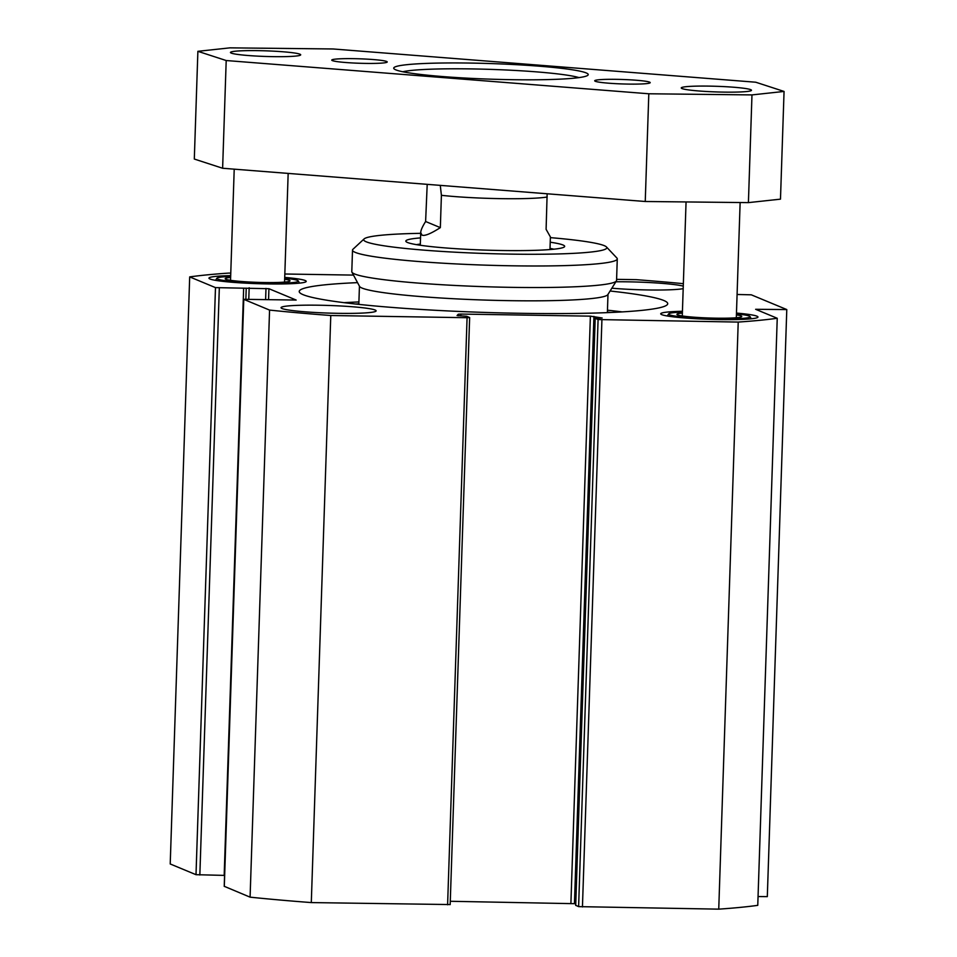 <?xml version="1.0" encoding="UTF-8"?>
<svg xmlns="http://www.w3.org/2000/svg" width="957" height="957" viewBox="0 0 957 957"><rect width="100%" height="100%" fill="white"/><g stroke="black" fill="none" stroke-linecap="round" stroke-linejoin="round"><path stroke-width="1.44" d="M736.471 313.071A48.651 3.9 -178.1 0 1 757.968 317.03A48.651 3.9 -178.1 0 1 719.329 319.566A48.651 3.9 -178.1 0 1 660.713 313.8A48.651 3.9 -178.1 0 1 682.437 311.276M284.719 277.41A48.651 3.9 -178.1 0 1 306.216 281.37A48.651 3.9 -178.1 0 1 267.577 283.918A48.651 3.9 -178.1 0 1 208.961 278.152A48.651 3.9 -178.1 0 1 230.685 275.628M457.075 315.547L466.693 316.288L469.648 317.545L467.076 317.712L330.775 315.511A324.375 26.018 -178.1 0 1 269.563 310.092L243.7 299.314L296.168 300.055L268.929 288.703L215.481 287.614L189.689 276.896A324.375 26.018 -178.1 0 1 228.723 273.092L230.769 273.128M355.418 304.003A186.519 14.953 -178.1 0 1 358.839 303.859M607.396 312.114A186.519 14.953 -178.1 0 1 610.817 312.472M622.206 311.898A184.354 14.786 1.9 0 0 607.468 310.188M358.911 301.945A184.354 14.786 1.9 0 0 344.089 302.663M610.099 291.012A184.354 14.786 -178.1 0 1 667.723 303.704A184.354 14.786 -178.1 0 1 502.234 312.927A184.354 14.786 -178.1 0 1 303.142 294.684A184.354 14.786 -178.1 0 1 299.218 291.478A184.354 14.786 -178.1 0 1 357.547 282.638M737.081 294.481L751.281 294.816L786.786 309.566L755.635 309.302L777.24 318.274A324.375 26.018 -178.1 0 1 738.218 322.078L598.089 319.554L578.614 906.626L718.743 909.15A324.375 26.018 1.9 0 0 757.765 905.346L777.24 318.274M758.052 896.553L767.311 896.637L786.786 309.566M338.347 313.334A47.575 3.816 -178.1 0 1 281.035 307.699A47.575 3.816 -178.1 0 1 328.718 305.462A47.575 3.816 -178.1 0 1 376.137 310.858A47.575 3.816 -178.1 0 1 338.347 313.334M683.178 288.643A47.575 3.816 -178.1 0 1 648.104 289.959A47.575 3.816 -178.1 0 1 611.858 288.201M615.865 281.789A47.575 3.816 -178.1 0 1 683.262 286.131M284.827 274.001L353.504 275.102M578.614 906.626L575.731 905.322M575.707 903.707L450.28 901.279M224.309 886.338L250.088 897.164A324.375 26.018 1.9 0 0 311.3 902.583L450.101 904.556M189.689 276.896L170.214 863.968L196.006 874.686L224.596 875.404M718.743 909.15L738.218 322.078M616.595 279.348L636.154 279.659A324.375 26.018 -178.1 0 1 683.346 283.679M457.087 315.523L458.283 314.219L460.855 314.063L590.385 316.157L602.156 317.999L595.134 318.298L598.089 319.554M311.3 902.583L330.775 315.511M250.088 897.164L269.563 310.092M736.435 313.86A40.792 3.266 -178.1 0 1 750.073 316.611A40.792 3.266 -178.1 0 1 717.714 318.896A40.792 3.266 -178.1 0 1 668.62 313.908A40.792 3.266 -178.1 0 1 682.413 312.066M682.377 313.083A32.442 2.596 1.9 0 0 677.018 314.554A32.442 2.596 1.9 0 0 716.003 318.179A32.442 2.596 1.9 0 0 741.651 316.695A32.442 2.596 1.9 0 0 736.412 314.877M284.684 278.212A40.792 3.266 -178.1 0 1 298.321 280.963A40.792 3.266 -178.1 0 1 265.962 283.236A40.792 3.266 -178.1 0 1 216.868 278.26A40.792 3.266 -178.1 0 1 230.649 276.417M230.625 277.434A32.442 2.596 1.9 0 0 225.266 278.894A32.442 2.596 1.9 0 0 264.252 282.53A32.442 2.596 1.9 0 0 289.899 281.047A32.442 2.596 1.9 0 0 284.66 279.217M784.058 91.441L780.481 199.152L748.41 202.621L645.245 201.496L222.622 168.253L194.307 159.041L197.884 51.319L229.955 47.85L333.132 48.974L755.743 82.218L784.058 91.441L751.975 94.91L648.81 93.774L226.199 60.53L197.884 51.319M746.891 91.513A35.146 2.823 -178.1 0 1 707.331 91.537A35.146 2.823 -178.1 0 1 681.24 87.948A35.146 2.823 -178.1 0 1 716.458 86.297A35.146 2.823 -178.1 0 1 751.484 90.269A35.146 2.823 -178.1 0 1 746.891 91.513M296.096 56.044A35.146 2.823 -178.1 0 1 256.548 56.068A35.146 2.823 -178.1 0 1 230.458 52.479A35.146 2.823 -178.1 0 1 265.663 50.829A35.146 2.823 -178.1 0 1 300.701 54.812A35.146 2.823 -178.1 0 1 296.096 56.044M383.601 62.935A27.753 2.225 1.9 0 0 387.13 62.133A27.753 2.225 1.9 0 0 359.569 58.808A27.753 2.225 1.9 0 0 331.828 60.291A27.753 2.225 1.9 0 0 353.444 63.006A27.753 2.225 1.9 0 0 383.601 62.935M646.561 83.618A27.753 2.225 1.9 0 0 650.102 82.816A27.753 2.225 1.9 0 0 622.529 79.491A27.753 2.225 1.9 0 0 594.799 80.986A27.753 2.225 1.9 0 0 616.404 83.69A27.753 2.225 1.9 0 0 646.561 83.618M575.492 78.031A97.315 7.8 1.9 0 0 587.897 75.22A97.315 7.8 1.9 0 0 491.228 63.581A97.315 7.8 1.9 0 0 394.009 68.784A97.315 7.8 1.9 0 0 469.767 78.295A97.315 7.8 1.9 0 0 575.492 78.031M402.753 71.763A91.908 7.369 -178.1 0 1 491.037 69.394A91.908 7.369 -178.1 0 1 578.973 77.601M748.41 202.621L751.975 94.91M645.245 201.496L648.81 93.774M222.622 168.253L226.199 60.53M549.976 249.562L550.395 236.929L546.1 229.321L547.141 193.781M440.28 185.371L441.404 195.312L440.34 227.622C430.913 233.664 424.812 236.176 422.049 235.159L420.709 232.623C420.805 230.242 422.444 226.534 425.614 221.51L427.205 184.342M440.34 227.622L425.614 221.51M364.103 238.927L352.966 249.263A132.449 10.623 1.9 0 0 352.511 250.112L351.793 271.656A132.449 10.623 1.9 0 0 351.925 272.159A132.449 10.623 1.9 0 0 354.616 273.965A132.449 10.623 1.9 0 0 494.602 286.992A132.449 10.623 1.9 0 0 616.404 280.939A132.449 10.623 1.9 0 0 616.559 280.449L617.277 258.892A132.449 10.623 1.9 0 0 616.882 258.019L606.463 246.966A121.647 9.761 -178.1 0 1 502.497 253.964A121.647 9.761 -178.1 0 1 366.268 241.81A121.647 9.761 -178.1 0 1 364.103 238.927A121.647 9.761 -178.1 0 1 420.685 233.329M351.925 272.159L359.557 286.394A124.35 9.977 1.9 0 0 362.081 288.081A124.35 9.977 1.9 0 0 493.501 300.319A124.35 9.977 1.9 0 0 607.839 294.624L616.404 280.939M352.511 250.112A132.449 10.623 1.9 0 0 355.334 252.409A132.449 10.623 1.9 0 0 498.382 265.52A132.449 10.623 1.9 0 0 617.277 258.892M550.371 237.635A121.647 9.761 -178.1 0 1 606.463 246.966M416.379 244.633A74.072 5.945 -178.1 0 1 420.326 244.095M550.012 248.401A74.072 5.945 -178.1 0 1 553.912 249.203M420.53 237.898A79.467 6.376 1.9 0 0 406.067 241.619A79.467 6.376 1.9 0 0 407.515 242.48A79.467 6.376 1.9 0 0 490.163 250.255A79.467 6.376 1.9 0 0 564.403 246.87A79.467 6.376 1.9 0 0 550.215 242.205M268.57 299.505L268.929 288.703M467.076 317.712L447.601 904.784M582.442 906.949L601.917 319.889M590.385 316.157L570.91 903.217M460.855 314.063L460.796 315.93M458.283 314.219L458.236 315.786M595.194 318.358L575.719 905.43M593.926 316.408L574.451 903.468M224.297 886.445L243.772 299.374M265.615 299.457L265.986 288.392M248.784 299.194L249.167 287.746M224.177 875.404L243.652 288.332M199.846 875.009L219.32 287.949M196.006 874.686L215.481 287.614M547.177 197.01A64.873 5.204 -178.1 0 1 441.404 195.312M686.061 201.939L682.281 315.954M740.132 202.537L736.316 317.748M234.214 169.162L230.529 280.305M288.165 173.408L284.564 282.1M450.173 904.616L469.648 317.545M595.134 318.298L575.659 905.37M224.225 886.385L243.7 299.314M245.865 299.146L246.224 288.165M668.62 313.908L667.316 315.989M750.073 316.611L751.233 318.777M216.868 278.26L215.564 280.341M298.321 280.963L299.481 283.128M420.709 232.623L420.29 245.255M607.384 312.616L607.982 294.397M358.827 304.374L359.437 286.155"/></g></svg>
